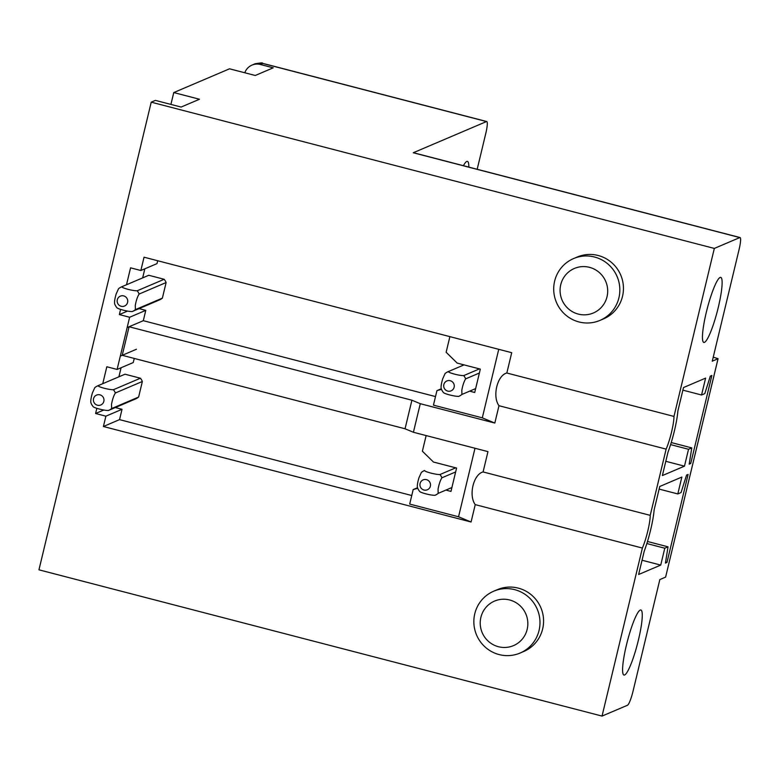 <?xml version="1.0" encoding="UTF-8"?>
<svg xmlns="http://www.w3.org/2000/svg" width="779" height="779" viewBox="0 0 779 779"><rect width="100%" height="100%" fill="white"/><g stroke="black" fill="none" stroke-linecap="round" stroke-linejoin="round"><path stroke-width="1.17" d="M481.033 629.276A24.198 23.74 66.9 0 1 497.859 599.957A24.198 23.74 66.9 0 1 527.032 617.416A24.198 23.74 66.9 0 1 510.206 646.736A24.198 23.74 66.9 0 1 481.033 629.276M474.976 630.357A33.614 32.971 66.9 0 1 493.74 591.193A33.614 32.971 66.9 0 1 538.854 613.881A33.614 32.971 66.9 0 1 520.09 653.045A33.614 32.971 66.9 0 1 474.976 630.357M520.09 653.045L523.692 651.507A33.614 32.971 -113.1 0 0 542.457 612.352A33.614 32.971 -113.1 0 0 497.343 589.664L493.74 591.193M718.034 358.729L665.607 577.112L718.072 358.691L712.269 361.193L739.076 249.533A13.447 2.084 104.6 0 0 740.05 237.546A13.447 2.084 104.6 0 0 739.787 237.576L714.324 248.423L151.223 102.166L38.95 569.829L602.04 716.086L642.383 548.056L475.239 504.636L471.071 521.998L458.539 516.769L409.696 504.081L413.182 489.563L417.563 487.693M96.83 408.381L95.603 413.503L105.886 416.181L103.403 426.502L471.071 521.998M102.76 383.687L106.82 366.763L117.103 369.441L133.248 362.566L134.241 358.437M120.579 309.448L119.353 314.57L129.635 317.248L117.103 369.441M126.51 284.754L130.57 267.83L140.853 270.508L157.007 263.623L157.699 260.741M714.324 248.423L673.981 416.424L506.837 373.014L511.715 352.692L144.047 257.197L140.853 270.508M599.947 320.412L603.55 318.874A33.614 32.971 -113.1 0 0 622.324 279.719A33.614 32.971 -113.1 0 0 577.21 257.031L573.597 258.56A33.614 32.971 -113.1 0 0 554.833 297.724A33.614 32.971 -113.1 0 0 599.947 320.412A33.614 32.971 -113.1 0 0 618.711 281.248A33.614 32.971 -113.1 0 0 573.597 258.56M151.223 102.166L155.41 100.384L181.118 107.064L199.473 99.245L173.766 92.565L170.922 104.415M173.766 92.565L229.552 68.805L255.259 75.485L273.234 67.822L260.381 64.491A13.447 13.185 -113.1 0 0 244.81 72.768M251.987 65.105L255.269 63.703L262.202 63.216L486.739 121.534A13.447 2.084 104.6 0 1 485.765 133.521L477.176 169.267M486.739 121.534A13.447 2.084 104.6 0 0 486.476 121.563L413.24 152.762L739.787 237.576M740.05 237.546L413.503 152.733A13.447 2.084 104.6 0 0 413.24 152.762M468.812 167.095A33.614 5.21 104.6 0 0 467.419 161.36A33.614 5.21 104.6 0 0 463.427 165.693M623.424 660.339A33.614 5.21 104.6 0 0 623.979 675.062A33.614 5.21 104.6 0 0 633.035 658.596A33.614 5.21 104.6 0 0 641.438 624.729A33.614 5.21 104.6 0 0 640.874 609.996A33.614 5.21 104.6 0 0 631.818 626.462A33.614 5.21 104.6 0 0 623.424 660.339M602.04 716.086L627.514 705.238A13.447 2.084 104.6 0 0 633.035 691.226L659.842 579.566L665.607 577.112M642.383 548.056A21.51 3.33 104.6 0 0 650.231 515.357L666.133 449.123A21.51 3.33 104.6 0 0 673.981 416.424M681.06 492.552L686.572 475.054L688.11 474.401L666.97 562.428L665.432 563.081L668.031 546.829L664.779 548.212L660.728 565.087L638.624 574.503L644.243 551.104A32.27 4.995 104.6 0 0 654.136 509.875L659.755 486.476L681.859 477.06L677.808 493.944L681.06 492.552M710.321 376.121L711.86 375.468L690.72 463.495L689.191 464.148L691.781 447.896L688.529 449.279L684.478 466.154L662.374 475.57L667.992 452.171A32.27 4.995 104.6 0 0 677.886 410.942L683.504 387.543L705.608 378.127L701.558 395.002L704.81 393.619L710.321 376.121M703.281 327.706A33.614 5.21 104.6 0 0 703.836 342.429A33.614 5.21 104.6 0 0 712.892 325.963A33.614 5.21 104.6 0 0 721.296 292.086A33.614 5.21 104.6 0 0 720.741 277.363A33.614 5.21 104.6 0 0 711.675 293.829A33.614 5.21 104.6 0 0 703.281 327.706M255.142 63.761C260.955 62.817 263.302 62.632 262.202 63.216L262.124 63.196M470.458 391.37L474.723 392.48L480.331 369.11L457.195 363.102L446.143 352.264L449.892 336.635M498.745 349.323L482.298 417.836L433.445 405.148L436.931 390.63L441.323 388.76M436.931 390.63L441.469 389.344M413.182 489.563L417.71 488.277M446.708 490.303L450.973 491.413L456.582 468.043L433.445 462.035L422.384 451.197L426.142 435.568M713.233 357.162L718.072 358.691M129.635 317.248L145.78 310.363L143.307 320.695L129.08 326.752L411.916 400.211L420.28 403.697L413.415 432.267L487.966 451.625L483.087 471.947C473.476 474.255 468.393 495.473 475.239 504.636M411.916 400.211L405.051 428.771L413.415 432.267M142.654 277.879L144.836 268.813M145.78 310.373L139.071 308.62M435.5 396.579L143.307 320.695M159.179 300.051A13.447 13.185 -113.1 0 0 162.383 298.123L166.122 282.543A13.447 13.185 -113.1 0 0 164.174 279.281L148.76 275.279A13.438 13.185 -113.1 0 0 148.701 275.308L121.709 286.799A13.438 13.185 -113.1 0 0 118.554 288.717L116.159 293.975C114.62 299.282 114.172 302.71 114.815 304.268A13.438 13.185 -113.1 0 0 116.782 307.549M420.28 403.697L494.821 423.065L482.289 417.826M127.152 327.57L129.08 326.752L122.225 355.312L405.051 428.771M118.905 376.812L121.076 367.746M105.886 416.181L122.03 409.296L115.311 407.553M122.03 409.306L119.547 419.628L103.403 426.502M411.75 495.522L119.547 419.628M135.429 398.994A13.447 13.185 -113.1 0 0 135.478 398.965A13.447 13.185 -113.1 0 0 138.623 397.056L142.362 381.476A13.447 13.185 -113.1 0 0 140.415 378.214L125.01 374.212A13.438 13.185 -113.1 0 0 124.942 374.241L97.959 385.732A13.438 13.185 -113.1 0 0 94.804 387.65L92.409 392.908C90.87 398.215 90.422 401.643 91.065 403.201A13.438 13.185 -113.1 0 0 93.022 406.482C93.451 407.826 104.425 410.669 108.437 410.484A13.447 13.185 -113.1 0 0 111.631 408.556L138.623 397.056M474.995 448.256L458.549 516.769M136.442 349.255L120.297 356.13M677.808 493.944L659.131 489.085M660.728 565.087L642.052 560.237M664.779 548.212L646.843 543.547M668.031 546.829L647.485 541.483M666.97 562.428L665.597 562.068M701.558 395.002L682.881 390.152M684.478 466.154L665.802 461.304M688.529 449.279L670.592 444.614M691.781 447.896L671.235 442.55M690.72 463.495L689.347 463.135M650.231 515.357L483.087 471.947M666.133 449.123L498.988 405.703L494.821 423.065M506.837 373.014C497.226 375.312 492.153 396.54 498.988 405.703M119.353 314.57L127.581 311.064M95.603 413.503L103.831 409.997M606.89 284.783A24.198 23.74 -113.1 0 0 577.716 267.324A24.198 23.74 -113.1 0 0 560.89 296.643A24.198 23.74 -113.1 0 0 590.063 314.103A24.198 23.74 -113.1 0 0 606.89 284.783M458.831 396.326L458.782 396.345A13.447 13.185 -113.1 0 0 461.928 394.437L475.657 388.594M448.246 371.612L464.041 364.884L448.295 371.583A13.447 13.185 -113.1 0 0 448.246 371.612A13.447 13.185 -113.1 0 0 445.101 373.521L442.706 378.798C441.157 384.096 440.71 387.533 441.362 389.101A13.447 13.185 -113.1 0 0 443.309 392.363C443.728 393.697 454.702 396.55 458.734 396.365A13.447 13.185 -113.1 0 0 458.782 396.345M448.295 371.583C448.723 372.927 459.698 375.78 463.719 375.595L479.474 368.886M444.4 383.161A5.375 5.278 -113.1 0 0 446.338 390.513A5.375 5.278 -113.1 0 0 453.573 388.653A5.375 5.278 -113.1 0 0 451.625 381.301A5.375 5.278 -113.1 0 0 444.4 383.161M461.928 394.437L461.811 390.23C462.755 385.186 464.041 381.398 465.667 378.857L479.397 373.014M465.667 378.857A13.447 13.185 -113.1 0 0 463.719 375.595M132.294 311.512L159.276 300.012M116.772 307.549C117.201 308.893 128.175 311.736 132.196 311.551A13.447 13.185 -113.1 0 0 135.39 309.623L162.383 298.123M148.76 275.279L121.767 286.779C122.196 288.113 133.16 290.966 137.182 290.781L164.174 279.281M117.863 298.347A5.375 5.278 -113.1 0 0 119.8 305.699A5.375 5.278 -113.1 0 0 127.026 303.839A5.375 5.278 -113.1 0 0 125.088 296.487A5.375 5.278 -113.1 0 0 117.863 298.347M135.39 309.623L135.273 305.417C136.208 300.373 137.493 296.585 139.129 294.043L166.122 282.543M139.129 294.043A13.447 13.185 -113.1 0 0 137.182 290.781M435.081 495.259L435.033 495.278A13.447 13.185 -113.1 0 0 438.178 493.37L451.908 487.527M424.497 470.545L424.545 470.526A13.447 13.185 -113.1 0 0 421.351 472.454L418.956 477.731C417.408 483.029 416.96 486.466 417.612 488.034A13.447 13.185 -113.1 0 0 419.56 491.296C419.978 492.63 430.953 495.483 434.984 495.298A13.447 13.185 -113.1 0 0 435.033 495.278M424.545 470.526C424.964 471.86 435.938 474.713 439.969 474.528L455.725 467.819M420.65 482.094A5.375 5.278 -113.1 0 0 422.588 489.446A5.375 5.278 -113.1 0 0 429.813 487.586A5.375 5.278 -113.1 0 0 427.875 480.234A5.375 5.278 -113.1 0 0 420.65 482.094M438.178 493.37L438.061 489.163C439.005 484.119 440.291 480.331 441.917 477.79L455.647 471.947M441.917 477.79A13.447 13.185 -113.1 0 0 439.969 474.528M108.534 410.445L135.527 398.945M125.01 374.212L98.018 385.712C98.436 387.046 109.411 389.899 113.432 389.714L140.415 378.214M94.103 397.28A5.375 5.278 -113.1 0 0 96.041 404.632A5.375 5.278 -113.1 0 0 103.276 402.772A5.375 5.278 -113.1 0 0 101.338 395.42A5.375 5.278 -113.1 0 0 94.103 397.28M111.631 408.556L111.514 404.35C112.458 399.306 113.744 395.518 115.38 392.976L142.362 381.476M115.38 392.976A13.447 13.185 -113.1 0 0 113.432 389.714M486.476 121.563L262.776 63.459L260.381 64.491M159.228 300.032L132.245 311.532M135.478 398.965L108.485 410.465"/></g></svg>
